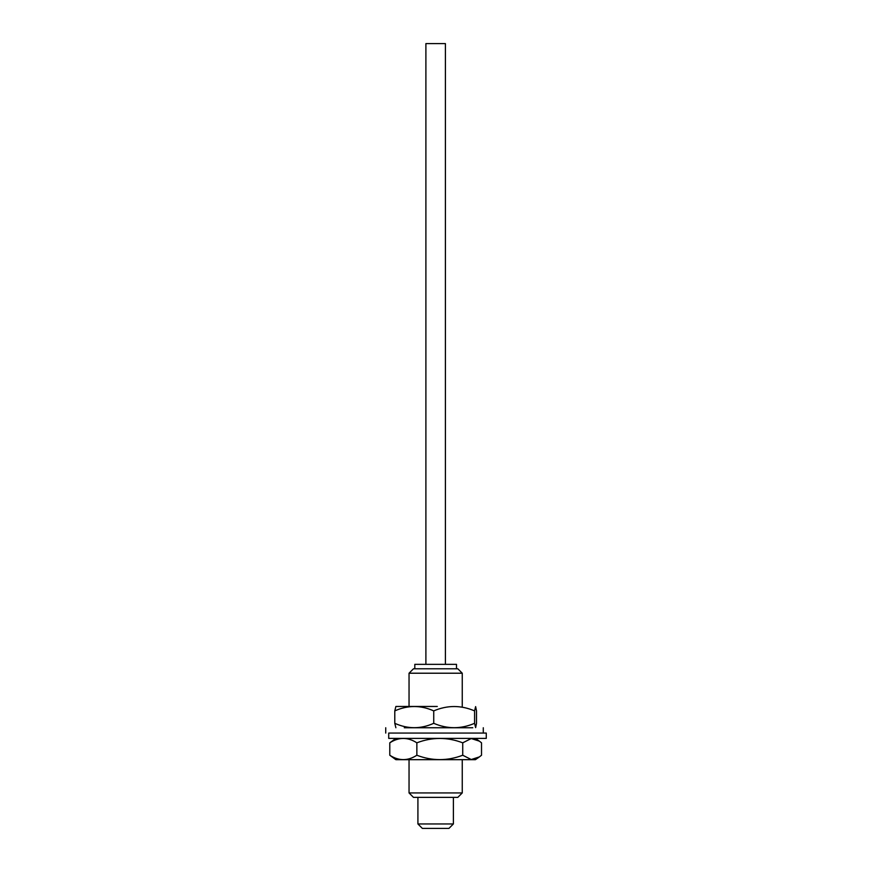 <?xml version="1.0" encoding="UTF-8"?>
<svg xmlns="http://www.w3.org/2000/svg" width="872" height="872" viewBox="0 0 872 872"><rect width="100%" height="100%" fill="white"/><g stroke="black" fill="none" stroke-linecap="round" stroke-linejoin="round"><path stroke-width="1.31" d="M413.481 668.78L457.822 668.78L413.481 668.78L409.044 673.217L462.258 673.217L409.044 673.217L409.044 706.473M409.044 759.676L409.044 792.931L462.258 792.931L409.044 792.931L413.481 797.368L457.822 797.368L413.481 797.368M453.386 797.368L453.386 823.964L417.917 823.964L453.386 823.964L448.949 828.4L422.353 828.4L448.949 828.4M425.896 43.6L445.407 43.6L425.896 43.6L425.896 664.344M414.81 664.344L456.492 664.344L414.81 664.344L414.81 668.78M462.727 755.239L471.229 759.523L479.382 756.907L481.518 755.239L481.518 742.824L479.382 741.156L471.229 738.54L462.727 742.824L462.727 755.239C447.434 761.071 432.152 761.071 416.86 755.239L416.86 742.824C432.152 736.993 447.434 736.993 462.727 742.824M416.86 755.239C407.834 761.071 398.809 761.071 389.784 755.239L389.784 742.824C398.809 736.993 407.834 736.993 416.86 742.824M389.784 755.239L395.877 759.676L475.218 759.676M395.877 738.388L389.784 742.824M486.086 738.388L388.901 738.388L486.086 738.388M486.086 733.069L388.901 733.069L486.086 733.069M437.308 706.473L395.877 706.473L394.787 710.898C407.769 705.077 420.751 705.077 433.733 710.898C447.347 705.077 460.972 705.077 474.586 710.898L475.622 706.603L476.515 710.898L476.515 723.313L475.622 727.619L474.586 723.313C460.972 729.145 447.347 729.145 433.733 723.313C420.751 729.145 407.769 729.145 394.787 723.313L395.877 727.749M394.787 710.898L394.787 723.313M433.733 710.898L433.733 723.313M474.586 710.898L474.586 723.313M404.27 727.749L472.777 727.749L404.27 727.749M457.822 668.78L462.258 673.217L462.258 706.473M462.258 759.676L462.258 792.931L457.822 797.368M417.917 797.368L417.917 823.964L422.353 828.4M445.407 43.6L445.407 664.344M456.492 664.344L456.492 668.78M475.436 738.388L479.382 741.156M479.382 756.907L475.436 759.676M486.271 733.069L486.271 738.388M388.716 733.069L388.716 738.388M385.729 733.069L385.729 727.749M483.284 733.069L483.284 727.749"/></g></svg>

